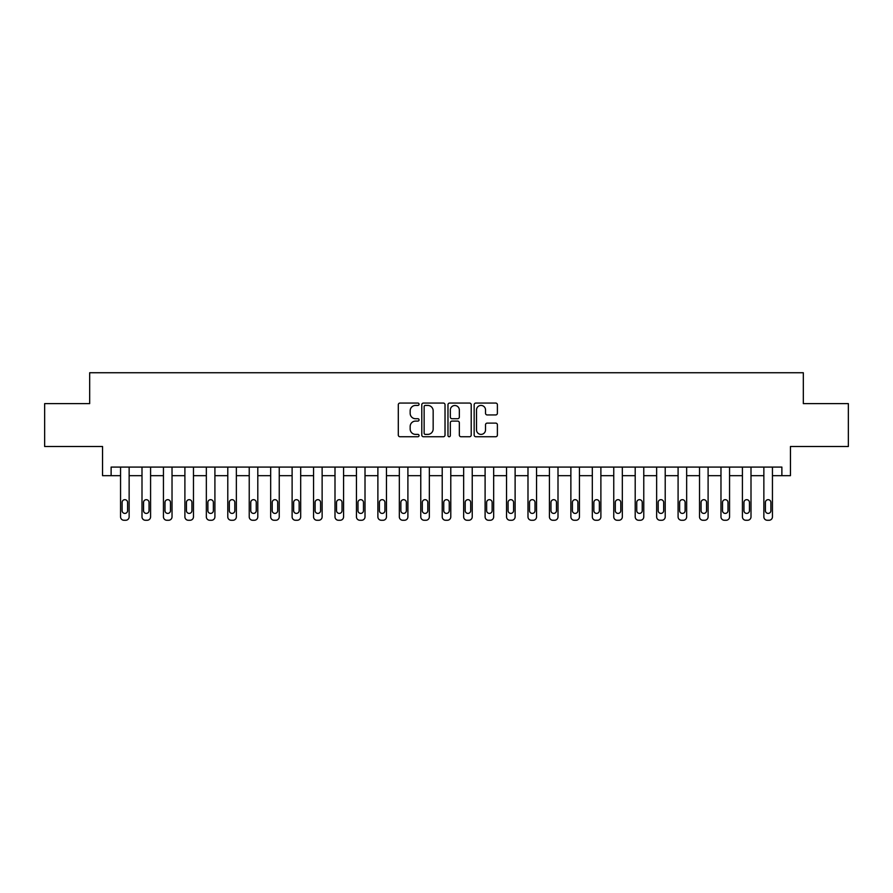 <?xml version="1.0" encoding="UTF-8"?>
<svg xmlns="http://www.w3.org/2000/svg" width="893" height="893" viewBox="0 0 893 893"><rect width="100%" height="100%" fill="white"/><g stroke="black" fill="none" stroke-linecap="round" stroke-linejoin="round"><path stroke-width="1.34" d="M419.051 404.25A1.183 1.183 0 0 0 417.879 403.067L399.986 403.067A1.686 1.686 0 0 0 398.3 404.752L398.3 435.07A1.686 1.686 0 0 0 399.986 436.744L417.879 436.744A1.183 1.183 0 0 0 419.051 435.572A1.183 1.183 0 0 0 417.879 434.389L415.558 434.389A5.391 5.391 0 0 1 410.166 429.008L410.166 426.474A5.391 5.391 0 0 1 415.558 421.094L417.879 421.094A1.183 1.183 0 0 0 419.051 419.911A1.183 1.183 0 0 0 417.879 418.728L415.558 418.728A5.391 5.391 0 0 1 410.166 413.347L410.166 410.813A5.391 5.391 0 0 1 415.558 405.433L417.879 405.433A1.183 1.183 0 0 0 419.051 404.25M495.715 414.944A1.686 1.686 0 0 0 497.39 413.258L497.39 404.752A1.686 1.686 0 0 0 495.715 403.067L475.846 403.067A1.686 1.686 0 0 0 474.161 404.752L474.161 435.07A1.686 1.686 0 0 0 475.846 436.744L495.715 436.744A1.686 1.686 0 0 0 497.39 435.07L497.39 424.789A1.686 1.686 0 0 0 495.715 423.115L487.21 423.115A1.686 1.686 0 0 0 485.524 424.789L485.524 429.89A4.51 4.51 0 0 1 481.014 434.389A4.51 4.51 0 0 1 476.516 429.89L476.516 409.932A4.51 4.51 0 0 1 481.014 405.433A4.51 4.51 0 0 1 485.524 409.932L485.524 413.258A1.686 1.686 0 0 0 487.21 414.944L495.715 414.944M781.877 475.668L790.45 475.668L790.45 446.5L848.35 446.5L848.35 403.614L803.32 403.614L803.32 372.738L89.68 372.738L89.68 403.614L44.65 403.614L44.65 446.5L102.55 446.5L102.55 475.668L120.555 475.668L120.555 516.835A3.427 3.427 0 0 0 123.993 520.262L125.701 520.262A3.427 3.427 0 0 0 129.139 516.835L129.139 475.668L141.998 475.668L141.998 516.835A3.427 3.427 0 0 0 145.436 520.262L147.144 520.262A3.427 3.427 0 0 0 150.582 516.835L150.582 475.668L163.441 475.668L163.441 516.835A3.427 3.427 0 0 0 166.879 520.262L168.598 520.262A3.427 3.427 0 0 0 172.025 516.835L172.025 475.668L184.896 475.668L184.896 516.835A3.427 3.427 0 0 0 188.323 520.262L190.042 520.262A3.427 3.427 0 0 0 193.468 516.835L193.468 475.668L206.339 475.668L206.339 516.835A3.427 3.427 0 0 0 209.766 520.262L211.485 520.262A3.427 3.427 0 0 0 214.912 516.835L214.912 475.668L227.782 475.668L227.782 516.835A3.427 3.427 0 0 0 231.209 520.262L232.928 520.262A3.427 3.427 0 0 0 236.355 516.835L236.355 475.668L249.225 475.668L249.225 516.835A3.427 3.427 0 0 0 252.652 520.262L254.371 520.262A3.427 3.427 0 0 0 257.798 516.835L257.798 475.668L270.668 475.668L270.668 516.835A3.427 3.427 0 0 0 274.095 520.262L275.814 520.262A3.427 3.427 0 0 0 279.241 516.835L279.241 475.668L292.111 475.668L292.111 516.835A3.427 3.427 0 0 0 295.538 520.262L297.257 520.262A3.427 3.427 0 0 0 300.684 516.835L300.684 475.668L313.555 475.668L313.555 516.835A3.427 3.427 0 0 0 316.982 520.262L318.701 520.262A3.427 3.427 0 0 0 322.127 516.835L322.127 475.668L334.998 475.668L334.998 516.835A3.427 3.427 0 0 0 338.425 520.262L340.144 520.262A3.427 3.427 0 0 0 343.571 516.835L343.571 475.668L356.441 475.668L356.441 516.835A3.427 3.427 0 0 0 359.868 520.262L361.587 520.262A3.427 3.427 0 0 0 365.014 516.835L365.014 475.668L377.884 475.668L377.884 516.835A3.427 3.427 0 0 0 381.311 520.262L383.03 520.262A3.427 3.427 0 0 0 386.457 516.835L386.457 475.668L399.327 475.668L399.327 516.835A3.427 3.427 0 0 0 402.754 520.262L404.473 520.262A3.427 3.427 0 0 0 407.9 516.835L407.9 475.668L420.77 475.668L420.77 516.835A3.427 3.427 0 0 0 424.197 520.262L425.916 520.262A3.427 3.427 0 0 0 429.343 516.835L429.343 475.668L442.214 475.668L442.214 516.835A3.427 3.427 0 0 0 445.64 520.262L447.36 520.262A3.427 3.427 0 0 0 450.786 516.835L450.786 475.668L463.657 475.668L463.657 516.835A3.427 3.427 0 0 0 467.084 520.262L468.803 520.262A3.427 3.427 0 0 0 472.23 516.835L472.23 475.668L485.1 475.668L485.1 516.835A3.427 3.427 0 0 0 488.527 520.262L490.246 520.262A3.427 3.427 0 0 0 493.673 516.835L493.673 475.668L506.543 475.668L506.543 516.835A3.427 3.427 0 0 0 509.97 520.262L511.689 520.262A3.427 3.427 0 0 0 515.116 516.835L515.116 475.668L527.986 475.668L527.986 516.835A3.427 3.427 0 0 0 531.413 520.262L533.132 520.262A3.427 3.427 0 0 0 536.559 516.835L536.559 475.668L549.429 475.668L549.429 516.835A3.427 3.427 0 0 0 552.856 520.262L554.575 520.262A3.427 3.427 0 0 0 558.002 516.835L558.002 475.668L570.873 475.668L570.873 516.835A3.427 3.427 0 0 0 574.299 520.262L576.018 520.262A3.427 3.427 0 0 0 579.445 516.835L579.445 475.668L592.316 475.668L592.316 516.835A3.427 3.427 0 0 0 595.743 520.262L597.462 520.262A3.427 3.427 0 0 0 600.889 516.835L600.889 475.668L613.759 475.668L613.759 516.835A3.427 3.427 0 0 0 617.186 520.262L618.905 520.262A3.427 3.427 0 0 0 622.332 516.835L622.332 475.668L635.202 475.668L635.202 516.835A3.427 3.427 0 0 0 638.629 520.262L640.348 520.262A3.427 3.427 0 0 0 643.775 516.835L643.775 475.668L656.645 475.668L656.645 516.835A3.427 3.427 0 0 0 660.072 520.262L661.791 520.262A3.427 3.427 0 0 0 665.218 516.835L665.218 475.668L678.088 475.668L678.088 516.835A3.427 3.427 0 0 0 681.515 520.262L683.234 520.262A3.427 3.427 0 0 0 686.661 516.835L686.661 475.668L699.532 475.668L699.532 516.835A3.427 3.427 0 0 0 702.958 520.262L704.677 520.262A3.427 3.427 0 0 0 708.104 516.835L708.104 475.668L720.975 475.668L720.975 516.835A3.427 3.427 0 0 0 724.402 520.262L726.121 520.262A3.427 3.427 0 0 0 729.559 516.835L729.559 475.668L742.418 475.668L742.418 516.835A3.427 3.427 0 0 0 745.856 520.262L747.564 520.262A3.427 3.427 0 0 0 751.002 516.835L751.002 475.668L763.861 475.668L763.861 516.835A3.427 3.427 0 0 0 767.299 520.262L769.007 520.262A3.427 3.427 0 0 0 772.445 516.835L772.445 475.668L781.877 475.668L781.877 467.084L111.123 467.084L111.123 475.668M445.027 404.752A1.686 1.686 0 0 0 443.341 403.067L423.472 403.067A1.686 1.686 0 0 0 421.786 404.752L421.786 435.07A1.686 1.686 0 0 0 423.472 436.744L443.341 436.744A1.686 1.686 0 0 0 445.027 435.07L445.027 404.752M449.659 403.067L469.528 403.067A1.686 1.686 0 0 1 471.214 404.752L471.214 435.07A1.686 1.686 0 0 1 469.528 436.744L461.022 436.744A1.686 1.686 0 0 1 459.337 435.07L459.337 422.769A1.686 1.686 0 0 0 457.651 421.094L452.014 421.094A1.686 1.686 0 0 0 450.329 422.769L450.329 435.572A1.183 1.183 0 0 1 449.157 436.744A1.183 1.183 0 0 1 447.973 435.572L447.973 404.752A1.686 1.686 0 0 1 449.659 403.067M425.325 405.433A1.183 1.183 0 0 0 424.142 406.605L424.142 433.217A1.183 1.183 0 0 0 425.325 434.389L427.769 434.389A5.391 5.391 0 0 0 433.161 429.008L433.161 410.813A5.391 5.391 0 0 0 427.769 405.433L425.325 405.433M459.337 410.021A4.51 4.51 0 0 0 454.838 405.511A4.51 4.51 0 0 0 450.329 410.021L450.329 417.042A1.686 1.686 0 0 0 452.014 418.728L457.651 418.728A1.686 1.686 0 0 0 459.337 417.042L459.337 410.021M129.139 467.084L129.139 516.835M120.555 467.084L120.555 516.835M127.599 510.662A2.746 2.746 0 0 1 124.853 513.408A2.746 2.746 0 0 1 122.107 510.662L122.107 502.424A2.746 2.746 0 0 1 124.853 499.678A2.746 2.746 0 0 1 127.599 502.424L127.599 510.662M123.993 520.262L125.701 520.262M150.582 467.084L150.582 516.835M141.998 467.084L141.998 516.835M149.042 510.662A2.746 2.746 0 0 1 146.296 513.408A2.746 2.746 0 0 1 143.55 510.662L143.55 502.424A2.746 2.746 0 0 1 146.296 499.678A2.746 2.746 0 0 1 149.042 502.424L149.042 510.662M145.436 520.262L147.144 520.262M172.025 467.084L172.025 516.835M163.441 467.084L163.441 516.835M170.485 510.662A2.746 2.746 0 0 1 167.739 513.408A2.746 2.746 0 0 1 164.993 510.662L164.993 502.424A2.746 2.746 0 0 1 167.739 499.678A2.746 2.746 0 0 1 170.485 502.424L170.485 510.662M166.879 520.262L168.598 520.262M193.468 467.084L193.468 516.835M184.896 467.084L184.896 516.835M191.928 510.662A2.746 2.746 0 0 1 189.182 513.408A2.746 2.746 0 0 1 186.436 510.662L186.436 502.424A2.746 2.746 0 0 1 189.182 499.678A2.746 2.746 0 0 1 191.928 502.424L191.928 510.662M188.323 520.262L190.042 520.262M214.912 467.084L214.912 516.835M206.339 467.084L206.339 516.835M213.371 510.662A2.746 2.746 0 0 1 210.625 513.408A2.746 2.746 0 0 1 207.879 510.662L207.879 502.424A2.746 2.746 0 0 1 210.625 499.678A2.746 2.746 0 0 1 213.371 502.424L213.371 510.662M209.766 520.262L211.485 520.262M236.355 467.084L236.355 516.835M227.782 467.084L227.782 516.835M234.814 510.662A2.746 2.746 0 0 1 232.068 513.408A2.746 2.746 0 0 1 229.322 510.662L229.322 502.424A2.746 2.746 0 0 1 232.068 499.678A2.746 2.746 0 0 1 234.814 502.424L234.814 510.662M231.209 520.262L232.928 520.262M257.798 467.084L257.798 516.835M249.225 467.084L249.225 516.835M256.258 510.662A2.746 2.746 0 0 1 253.512 513.408A2.746 2.746 0 0 1 250.766 510.662L250.766 502.424A2.746 2.746 0 0 1 253.512 499.678A2.746 2.746 0 0 1 256.258 502.424L256.258 510.662M252.652 520.262L254.371 520.262M279.241 467.084L279.241 516.835M270.668 467.084L270.668 516.835M277.701 510.662A2.746 2.746 0 0 1 274.955 513.408A2.746 2.746 0 0 1 272.209 510.662L272.209 502.424A2.746 2.746 0 0 1 274.955 499.678A2.746 2.746 0 0 1 277.701 502.424L277.701 510.662M274.095 520.262L275.814 520.262M300.684 467.084L300.684 516.835M292.111 467.084L292.111 516.835M299.144 510.662A2.746 2.746 0 0 1 296.398 513.408A2.746 2.746 0 0 1 293.652 510.662L293.652 502.424A2.746 2.746 0 0 1 296.398 499.678A2.746 2.746 0 0 1 299.144 502.424L299.144 510.662M295.538 520.262L297.257 520.262M322.127 467.084L322.127 516.835M313.555 467.084L313.555 516.835M320.587 510.662A2.746 2.746 0 0 1 317.841 513.408A2.746 2.746 0 0 1 315.095 510.662L315.095 502.424A2.746 2.746 0 0 1 317.841 499.678A2.746 2.746 0 0 1 320.587 502.424L320.587 510.662M316.982 520.262L318.701 520.262M343.571 467.084L343.571 516.835M334.998 467.084L334.998 516.835M342.03 510.662A2.746 2.746 0 0 1 339.284 513.408A2.746 2.746 0 0 1 336.538 510.662L336.538 502.424A2.746 2.746 0 0 1 339.284 499.678A2.746 2.746 0 0 1 342.03 502.424L342.03 510.662M338.425 520.262L340.144 520.262M365.014 467.084L365.014 516.835M356.441 467.084L356.441 516.835M363.473 510.662A2.746 2.746 0 0 1 360.727 513.408A2.746 2.746 0 0 1 357.981 510.662L357.981 502.424A2.746 2.746 0 0 1 360.727 499.678A2.746 2.746 0 0 1 363.473 502.424L363.473 510.662M359.868 520.262L361.587 520.262M386.457 467.084L386.457 516.835M377.884 467.084L377.884 516.835M384.916 510.662A2.746 2.746 0 0 1 382.171 513.408A2.746 2.746 0 0 1 379.425 510.662L379.425 502.424A2.746 2.746 0 0 1 382.171 499.678A2.746 2.746 0 0 1 384.916 502.424L384.916 510.662M381.311 520.262L383.03 520.262M407.9 467.084L407.9 516.835M399.327 467.084L399.327 516.835M406.36 510.662A2.746 2.746 0 0 1 403.614 513.408A2.746 2.746 0 0 1 400.868 510.662L400.868 502.424A2.746 2.746 0 0 1 403.614 499.678A2.746 2.746 0 0 1 406.36 502.424L406.36 510.662M402.754 520.262L404.473 520.262M429.343 467.084L429.343 516.835M420.77 467.084L420.77 516.835M427.803 510.662A2.746 2.746 0 0 1 425.057 513.408A2.746 2.746 0 0 1 422.311 510.662L422.311 502.424A2.746 2.746 0 0 1 425.057 499.678A2.746 2.746 0 0 1 427.803 502.424L427.803 510.662M424.197 520.262L425.916 520.262M450.786 467.084L450.786 516.835M442.214 467.084L442.214 516.835M449.246 510.662A2.746 2.746 0 0 1 446.5 513.408A2.746 2.746 0 0 1 443.754 510.662L443.754 502.424A2.746 2.746 0 0 1 446.5 499.678A2.746 2.746 0 0 1 449.246 502.424L449.246 510.662M445.64 520.262L447.36 520.262M472.23 467.084L472.23 516.835M463.657 467.084L463.657 516.835M470.689 510.662A2.746 2.746 0 0 1 467.943 513.408A2.746 2.746 0 0 1 465.197 510.662L465.197 502.424A2.746 2.746 0 0 1 467.943 499.678A2.746 2.746 0 0 1 470.689 502.424L470.689 510.662M467.084 520.262L468.803 520.262M493.673 467.084L493.673 516.835M485.1 467.084L485.1 516.835M492.132 510.662A2.746 2.746 0 0 1 489.386 513.408A2.746 2.746 0 0 1 486.64 510.662L486.64 502.424A2.746 2.746 0 0 1 489.386 499.678A2.746 2.746 0 0 1 492.132 502.424L492.132 510.662M488.527 520.262L490.246 520.262M515.116 467.084L515.116 516.835M506.543 467.084L506.543 516.835M513.575 510.662A2.746 2.746 0 0 1 510.829 513.408A2.746 2.746 0 0 1 508.084 510.662L508.084 502.424A2.746 2.746 0 0 1 510.829 499.678A2.746 2.746 0 0 1 513.575 502.424L513.575 510.662M509.97 520.262L511.689 520.262M536.559 467.084L536.559 516.835M527.986 467.084L527.986 516.835M535.019 510.662A2.746 2.746 0 0 1 532.273 513.408A2.746 2.746 0 0 1 529.527 510.662L529.527 502.424A2.746 2.746 0 0 1 532.273 499.678A2.746 2.746 0 0 1 535.019 502.424L535.019 510.662M531.413 520.262L533.132 520.262M558.002 467.084L558.002 516.835M549.429 467.084L549.429 516.835M556.462 510.662A2.746 2.746 0 0 1 553.716 513.408A2.746 2.746 0 0 1 550.97 510.662L550.97 502.424A2.746 2.746 0 0 1 553.716 499.678A2.746 2.746 0 0 1 556.462 502.424L556.462 510.662M552.856 520.262L554.575 520.262M579.445 467.084L579.445 516.835M570.873 467.084L570.873 516.835M577.905 510.662A2.746 2.746 0 0 1 575.159 513.408A2.746 2.746 0 0 1 572.413 510.662L572.413 502.424A2.746 2.746 0 0 1 575.159 499.678A2.746 2.746 0 0 1 577.905 502.424L577.905 510.662M574.299 520.262L576.018 520.262M600.889 467.084L600.889 516.835M592.316 467.084L592.316 516.835M599.348 510.662A2.746 2.746 0 0 1 596.602 513.408A2.746 2.746 0 0 1 593.856 510.662L593.856 502.424A2.746 2.746 0 0 1 596.602 499.678A2.746 2.746 0 0 1 599.348 502.424L599.348 510.662M595.743 520.262L597.462 520.262M622.332 467.084L622.332 516.835M613.759 467.084L613.759 516.835M620.791 510.662A2.746 2.746 0 0 1 618.045 513.408A2.746 2.746 0 0 1 615.299 510.662L615.299 502.424A2.746 2.746 0 0 1 618.045 499.678A2.746 2.746 0 0 1 620.791 502.424L620.791 510.662M617.186 520.262L618.905 520.262M643.775 467.084L643.775 516.835M635.202 467.084L635.202 516.835M642.234 510.662A2.746 2.746 0 0 1 639.488 513.408A2.746 2.746 0 0 1 636.742 510.662L636.742 502.424A2.746 2.746 0 0 1 639.488 499.678A2.746 2.746 0 0 1 642.234 502.424L642.234 510.662M638.629 520.262L640.348 520.262M665.218 467.084L665.218 516.835M656.645 467.084L656.645 516.835M663.678 510.662A2.746 2.746 0 0 1 660.932 513.408A2.746 2.746 0 0 1 658.186 510.662L658.186 502.424A2.746 2.746 0 0 1 660.932 499.678A2.746 2.746 0 0 1 663.678 502.424L663.678 510.662M660.072 520.262L661.791 520.262M686.661 467.084L686.661 516.835M678.088 467.084L678.088 516.835M685.121 510.662A2.746 2.746 0 0 1 682.375 513.408A2.746 2.746 0 0 1 679.629 510.662L679.629 502.424A2.746 2.746 0 0 1 682.375 499.678A2.746 2.746 0 0 1 685.121 502.424L685.121 510.662M681.515 520.262L683.234 520.262M708.104 467.084L708.104 516.835M699.532 467.084L699.532 516.835M706.564 510.662A2.746 2.746 0 0 1 703.818 513.408A2.746 2.746 0 0 1 701.072 510.662L701.072 502.424A2.746 2.746 0 0 1 703.818 499.678A2.746 2.746 0 0 1 706.564 502.424L706.564 510.662M702.958 520.262L704.677 520.262M729.559 467.084L729.559 516.835M720.975 467.084L720.975 516.835M728.007 510.662A2.746 2.746 0 0 1 725.261 513.408A2.746 2.746 0 0 1 722.515 510.662L722.515 502.424A2.746 2.746 0 0 1 725.261 499.678A2.746 2.746 0 0 1 728.007 502.424L728.007 510.662M724.402 520.262L726.121 520.262M751.002 467.084L751.002 516.835M742.418 467.084L742.418 516.835M749.45 510.662A2.746 2.746 0 0 1 746.704 513.408A2.746 2.746 0 0 1 743.958 510.662L743.958 502.424A2.746 2.746 0 0 1 746.704 499.678A2.746 2.746 0 0 1 749.45 502.424L749.45 510.662M745.856 520.262L747.564 520.262M772.445 467.084L772.445 516.835M763.861 467.084L763.861 516.835M770.893 510.662A2.746 2.746 0 0 1 768.147 513.408A2.746 2.746 0 0 1 765.401 510.662L765.401 502.424A2.746 2.746 0 0 1 768.147 499.678A2.746 2.746 0 0 1 770.893 502.424L770.893 510.662M767.299 520.262L769.007 520.262"/></g></svg>
